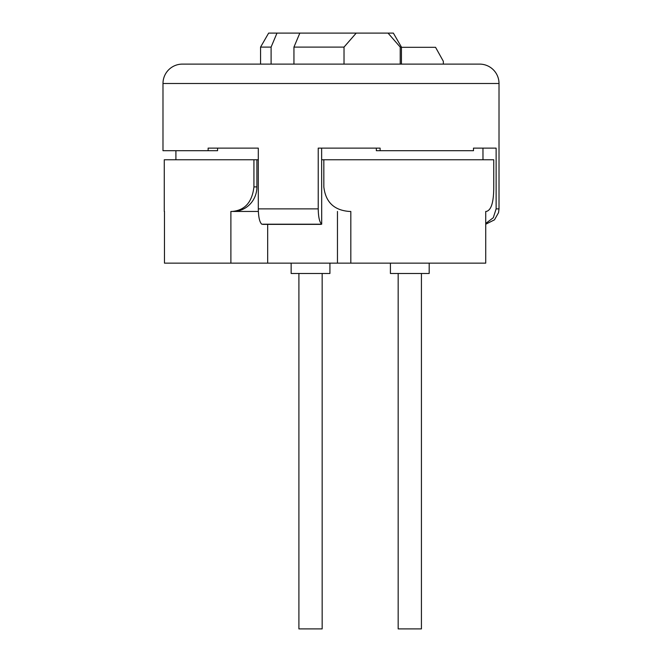 <?xml version="1.0" encoding="UTF-8"?>
<svg xmlns="http://www.w3.org/2000/svg" width="662" height="662" viewBox="0 0 662 662"><rect width="100%" height="100%" fill="white"/><g stroke="black" fill="none" stroke-linecap="round" stroke-linejoin="round"><path stroke-width="0.99" d="M164.474 211.451L164.474 263.145L267.671 263.145L267.671 224.377M233.694 211.451L258.362 211.451L230.889 211.451L232.941 211.451L230.889 211.451L230.889 263.145M376.347 148.123L376.347 150.713L380.12 150.713L380.12 148.123L318.223 148.123L318.223 208.869C318.372 217.144 319.531 222.25 321.691 224.195L261.771 224.195C259.603 222.25 258.453 217.144 258.304 208.869L258.304 148.123L217.575 148.123L217.575 150.713L208.125 150.713L208.125 148.123L258.304 148.123M380.12 150.713L473.487 150.713L473.487 148.123L496.128 148.123L496.128 208.869L499.016 208.869L499.016 83.503A19.388 19.388 0 0 0 479.627 64.115L182.373 64.115A19.388 19.388 0 0 0 162.984 83.503L162.984 150.713L208.125 150.713M485.726 223.442L493.289 217.732L496.128 208.869M443.35 64.115L443.35 61.309L435.555 47.316L401.437 47.316M293.945 64.115L293.945 47.093L344.025 47.093L344.025 64.115M400.22 64.115L400.22 47.093L401.437 47.093L393.36 33.1L356.214 33.1L344.025 47.093M388.031 33.1L400.22 47.093M260.563 64.115L260.563 47.093L268.64 33.1L276.989 33.1L271.097 47.093L271.097 64.115M356.214 33.1L276.989 33.1M260.563 47.093L271.097 47.093M299.836 33.1L293.945 47.093M175.91 150.713L175.91 159.757M164.275 211.451L164.275 159.757L258.304 159.757M323.834 159.757L493.744 159.757L493.744 186.899C493.761 202.15 491.262 210.334 486.264 211.451L485.726 211.451L485.726 263.145L350.819 263.145L350.819 211.451L349.486 211.451C334.144 210.334 325.588 202.15 323.834 186.899L323.834 159.757L321.624 159.757M473.487 148.123L482.954 148.123L482.987 159.757M321.633 148.123L321.691 224.195M232.139 211.451C244.899 210.334 252.156 202.15 253.927 186.899L256.906 186.899A24.552 23.716 90 0 1 233.694 211.443M256.906 186.899L256.906 159.757M253.927 159.757L253.927 186.899M267.671 263.145L337.463 263.145L337.463 211.451M337.463 263.145L350.819 263.145M486.264 211.451L485.726 211.451M329.924 263.145L329.924 273.489L291.148 273.489L291.148 263.145M322.162 273.489L322.162 628.9L298.901 628.9L298.901 273.489M429.183 263.145L429.183 273.489L390.415 273.489L390.415 263.145M421.429 273.489L421.429 628.9L398.168 628.9L398.168 273.489M318.223 208.869L258.304 208.869M162.984 83.503L499.016 83.503M320.946 224.377L262.822 224.377M499.016 208.869L498.552 212.618L494.473 219.834L485.726 224.219M401.437 64.115L401.437 47.093"/></g></svg>
